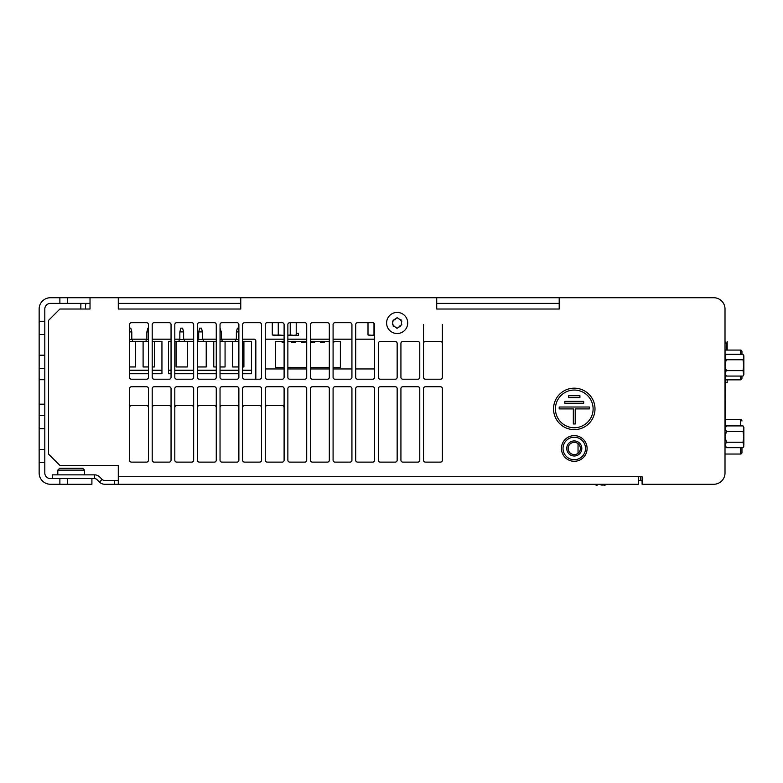 <?xml version="1.0" encoding="UTF-8"?>
<svg xmlns="http://www.w3.org/2000/svg" width="783" height="783" viewBox="0 0 783 783"><rect width="100%" height="100%" fill="white"/><g stroke="black" fill="none" stroke-linecap="round" stroke-linejoin="round"><path stroke-width="1.17" d="M664.708 484.266L713.705 484.266A11.305 11.305 0 0 0 725.009 472.961L725.009 309.031A11.305 11.305 0 0 0 713.705 297.726L118.292 297.726L118.292 309.031L240.763 309.031L240.763 297.726M642.099 480.997L641.042 480.615A1.889 1.889 0 0 0 640.396 480.498L638.331 480.498M59.88 303.383L50.455 303.383A5.657 5.657 0 0 0 44.807 309.031L44.807 334.468L39.15 334.468L39.15 309.031A11.305 11.305 0 0 1 50.455 297.726L67.416 297.726L67.416 303.383L59.88 303.383L59.88 297.726M240.763 303.383L118.292 303.383M90.025 303.383L67.416 303.383M559.199 303.383L436.718 303.383M713.705 484.266L642.099 484.266L642.099 476.73L638.331 476.73L638.331 484.266L118.292 484.266L118.292 465.425L59.88 465.425L48.575 454.12L48.575 320.345L59.88 309.031L90.025 309.031L90.025 297.726L67.416 297.726M59.88 478.619L50.455 478.619A5.657 5.657 0 0 1 44.807 472.961L44.807 428.683L39.15 428.683L39.15 472.961A11.305 11.305 0 0 0 50.455 484.266L59.88 484.266L59.88 478.619L67.416 478.619L67.416 484.266L59.88 484.266M44.807 415.489L39.15 415.489L39.15 404.185L44.807 404.185L44.807 428.683M44.807 334.468L44.807 379.696L39.15 379.696L39.15 334.468M44.807 449.413L39.15 449.413M44.807 462.596L39.15 462.596M39.15 415.489L39.15 428.683M44.807 404.185L44.807 379.696M39.15 404.185L39.15 379.696M44.807 368.392L39.15 368.392M44.807 355.198L39.15 355.198M44.807 321.284L39.15 321.284M91.905 478.619L91.905 484.266L67.416 484.266M82.655 303.452L80.845 303.814L80.845 309.031M86.825 303.814L83.84 303.383M293.429 335.408L287.87 335.418M275.078 335.408L272.288 334.987L272.288 322.684M87.363 303.452L85.553 303.814L85.553 309.031M90.025 303.491L88.548 303.383M284.102 335.418L272.288 334.987M296.219 322.684L296.219 334.987L294.614 335.418L290.229 334.987L290.229 322.684M296.219 334.987L293.224 335.418M290.229 334.987L287.87 335.251M284.249 335.418L278.268 334.987L278.268 322.684M274.089 335.339L278.268 334.987M374.538 335.418L368 334.987L368 322.684M374.538 335.055L373.99 334.987L373.99 323.222M369.811 335.339L368 334.987M373.99 334.987L370.995 335.418M725.361 382.779L727.172 382.779L727.172 379.843M727.172 350.07L727.172 341.329M725.361 426.872L725.009 341.329M296.219 333.323L298.362 333.323L298.362 335.398L294.976 335.32M741.961 447.661L741.961 452.535A1.507 1.507 0 0 1 740.454 454.042L725.009 454.042M741.961 378.336A1.507 1.507 0 0 1 740.454 379.843A1.507 1.507 0 0 0 741.961 378.336L741.961 376.065L741.961 378.336A1.507 1.507 0 0 1 740.454 379.843A1.507 1.507 0 0 0 741.961 378.336L741.961 376.065L741.961 378.336A1.507 1.507 0 0 1 740.454 379.843L725.361 379.843M725.361 350.07L740.454 350.07A1.507 1.507 0 0 1 741.961 351.577L741.961 354.308L741.961 351.577A1.507 1.507 0 0 0 740.454 350.07L740.454 354.308M725.361 419.522L740.454 419.522A1.507 1.507 0 0 1 741.961 421.029A1.507 1.507 0 0 0 740.454 419.522A1.507 1.507 0 0 1 741.961 421.029A1.507 1.507 0 0 0 740.454 419.522L740.454 425.903M741.961 452.535A1.507 1.507 0 0 1 740.454 454.042A1.507 1.507 0 0 0 741.961 452.535A1.507 1.507 0 0 1 740.454 454.042L740.454 447.661M741.961 351.577A1.507 1.507 0 0 0 740.454 350.07A1.507 1.507 0 0 1 741.961 351.577A1.507 1.507 0 0 0 740.454 350.07A1.507 1.507 0 0 1 741.961 351.577M171.046 373.736L168.541 373.736L168.541 341.329L171.046 341.329M242.642 341.329L251.441 341.329L251.441 373.736L242.642 373.736M220.033 341.329L238.874 341.329M216.265 341.329L213.759 341.329L213.759 366.953L216.265 366.953M197.424 366.953L206.223 366.953L206.223 341.329L213.759 341.329M206.223 341.329L197.424 341.329M187.382 341.329L176.077 341.329L176.077 366.953L187.382 366.953L187.382 341.329L193.655 341.329M174.815 341.329L176.077 341.329M238.874 373.736L220.033 373.736M216.265 373.736L197.424 373.736M193.655 373.736L174.815 373.736M251.441 370.232L242.642 370.232M238.874 370.232L220.033 370.232M216.265 370.232L197.424 370.232M193.655 370.232L174.815 370.232M171.046 370.232L168.541 370.232M243.904 341.329L243.904 366.953L242.642 366.953M238.874 366.953L232.6 366.953L232.6 341.329M220.033 366.953L225.064 366.953L225.064 341.329M220.033 328.146L221.295 331.914L221.295 339.45L222.049 339.45L222.049 341.329M220.033 339.45L221.295 339.45M221.295 331.914L220.033 331.914M179.092 341.329L179.092 339.45L184.367 339.45L184.367 341.329M183.613 331.914L182.605 328.146L180.853 328.146L179.845 331.914L183.613 331.914L183.613 339.45M179.845 331.914L179.845 339.45M203.208 341.329L203.208 339.45L202.454 339.45L202.454 331.914L198.686 331.914L198.686 339.45L197.933 339.45L197.933 341.329M202.454 339.45L198.686 339.45M198.686 331.914L199.694 328.146L201.446 328.146L202.454 331.914M238.874 339.45L235.614 339.45L235.614 341.329M238.874 328.146L237.386 328.146L236.368 331.914L238.874 331.914M236.368 331.914L236.368 339.45M152.205 366.953L154.408 366.953L154.408 341.329L161.944 341.329L161.944 373.736L152.205 373.736M148.437 373.736L129.596 373.736M161.944 370.232L152.205 370.232M148.437 370.232L129.596 370.232M129.596 341.329L143.103 341.329L143.103 366.953L148.437 366.953M129.596 366.953L135.567 366.953L135.567 341.329M143.103 341.329L148.437 341.329M152.205 341.329L154.408 341.329M146.118 341.329L146.118 339.45L146.871 339.45L146.871 331.914L148.437 331.914M146.871 339.45L148.437 339.45M148.437 328.146L147.879 328.146L146.871 331.914M129.596 339.45L132.552 339.45L132.552 341.329M131.798 339.45L131.798 331.914L130.79 328.146L129.596 328.146M131.798 331.914L129.596 331.914M333.088 367.403L340.38 367.403L340.38 341.633L333.783 341.633M329.32 367.403L310.479 367.403M306.711 367.403L287.87 367.403M284.102 367.403L275.567 367.403L275.567 341.633L282.154 341.633M291.726 341.633L287.87 341.633M301.298 341.633L295.494 341.633M306.711 341.633L305.067 341.633M320.443 341.633L314.639 341.633M329.32 341.633L324.211 341.633M333.088 341.329L333.783 341.329L333.783 342.465L333.088 342.465M324.211 341.329L324.211 342.465L320.443 342.465L320.443 341.329L324.211 341.329M314.639 341.329L314.639 342.465L310.871 342.465L310.871 341.329L314.639 341.329M305.067 341.329L305.067 342.465L301.298 342.465L301.298 341.329L305.067 341.329M295.494 341.329L295.494 342.465L291.726 342.465L291.726 341.329L295.494 341.329M284.102 342.465L282.154 342.465L282.154 341.329L284.102 341.329M725.097 341.329L725.009 340.576M726.418 350.07L726.418 342.974L725.361 342.974M118.292 480.498L104.775 480.498A3.768 3.768 0 0 1 102.113 479.392L99.656 476.945A7.155 7.155 0 0 0 94.596 474.85L52.344 474.85L52.344 478.619M118.292 484.266L104.775 484.266A7.536 7.536 0 0 1 99.441 482.064L96.994 479.607A3.386 3.386 0 0 0 94.596 478.619L67.416 478.619M114.524 480.498L114.524 484.266M725.009 472.961L725.009 309.031M559.199 297.726L559.199 309.031L436.718 309.031L436.718 297.726M148.437 460.228L148.437 388.622A1.889 1.889 0 0 0 146.548 386.743L131.475 386.743A1.889 1.889 0 0 0 129.596 388.622L129.596 460.228A1.889 1.889 0 0 0 131.475 462.117L146.548 462.117A1.889 1.889 0 0 0 148.437 460.228A1.889 1.889 0 0 1 146.548 462.117M171.046 460.228L171.046 388.622A1.889 1.889 0 0 0 169.157 386.743L154.085 386.743A1.889 1.889 0 0 0 152.205 388.622L152.205 460.228A1.889 1.889 0 0 0 154.085 462.117L169.157 462.117A1.889 1.889 0 0 0 171.046 460.228A1.889 1.889 0 0 1 169.157 462.117M193.655 460.228L193.655 388.622A1.889 1.889 0 0 0 191.776 386.743L176.694 386.743A1.889 1.889 0 0 0 174.815 388.622L174.815 460.228A1.889 1.889 0 0 0 176.694 462.117L191.776 462.117A1.889 1.889 0 0 0 193.655 460.228A1.889 1.889 0 0 1 191.776 462.117M216.265 460.228L216.265 388.622A1.889 1.889 0 0 0 214.385 386.743L199.313 386.743A1.889 1.889 0 0 0 197.424 388.622L197.424 460.228A1.889 1.889 0 0 0 199.313 462.117L214.385 462.117A1.889 1.889 0 0 0 216.265 460.228A1.889 1.889 0 0 1 214.385 462.117M238.874 460.228L238.874 388.622A1.889 1.889 0 0 0 236.995 386.743L221.922 386.743A1.889 1.889 0 0 0 220.033 388.622L220.033 460.228A1.889 1.889 0 0 0 221.922 462.117L236.995 462.117A1.889 1.889 0 0 0 238.874 460.228A1.889 1.889 0 0 1 236.995 462.117M261.493 460.228L261.493 388.622A1.889 1.889 0 0 0 259.604 386.743L244.531 386.743A1.889 1.889 0 0 0 242.642 388.622L242.642 460.228A1.889 1.889 0 0 0 244.531 462.117L259.604 462.117A1.889 1.889 0 0 0 261.493 460.228A1.889 1.889 0 0 1 259.604 462.117M284.102 460.228L284.102 388.622A1.889 1.889 0 0 0 282.213 386.743L267.14 386.743A1.889 1.889 0 0 0 265.261 388.622L265.261 460.228A1.889 1.889 0 0 0 267.14 462.117L282.213 462.117A1.889 1.889 0 0 0 284.102 460.228A1.889 1.889 0 0 1 282.213 462.117M306.711 460.228L306.711 388.622A1.889 1.889 0 0 0 304.822 386.743L289.749 386.743A1.889 1.889 0 0 0 287.87 388.622L287.87 460.228A1.889 1.889 0 0 0 289.749 462.117L304.822 462.117A1.889 1.889 0 0 0 306.711 460.228A1.889 1.889 0 0 1 304.822 462.117M329.32 460.228L329.32 388.622A1.889 1.889 0 0 0 327.441 386.743L312.358 386.743A1.889 1.889 0 0 0 310.479 388.622L310.479 460.228A1.889 1.889 0 0 0 312.358 462.117L327.441 462.117A1.889 1.889 0 0 0 329.32 460.228A1.889 1.889 0 0 1 327.441 462.117M351.929 460.228L351.929 388.622A1.889 1.889 0 0 0 350.05 386.743L334.977 386.743A1.889 1.889 0 0 0 333.088 388.622L333.088 460.228A1.889 1.889 0 0 0 334.977 462.117L350.05 462.117A1.889 1.889 0 0 0 351.929 460.228A1.889 1.889 0 0 1 350.05 462.117M374.538 460.228L374.538 388.622A1.889 1.889 0 0 0 372.659 386.743L357.586 386.743A1.889 1.889 0 0 0 355.697 388.622L355.697 460.228A1.889 1.889 0 0 0 357.586 462.117L372.659 462.117A1.889 1.889 0 0 0 374.538 460.228A1.889 1.889 0 0 1 372.659 462.117M397.157 460.228L397.157 388.622A1.889 1.889 0 0 0 395.268 386.743L380.195 386.743A1.889 1.889 0 0 0 378.306 388.622L378.306 460.228A1.889 1.889 0 0 0 380.195 462.117L395.268 462.117A1.889 1.889 0 0 0 397.157 460.228A1.889 1.889 0 0 1 395.268 462.117M419.766 460.228L419.766 388.622A1.889 1.889 0 0 0 417.877 386.743L402.805 386.743A1.889 1.889 0 0 0 400.925 388.622L400.925 460.228A1.889 1.889 0 0 0 402.805 462.117L417.877 462.117A1.889 1.889 0 0 0 419.766 460.228A1.889 1.889 0 0 1 417.877 462.117M442.375 460.228L442.375 388.622A1.889 1.889 0 0 0 440.486 386.743L425.414 386.743A1.889 1.889 0 0 0 423.534 388.622L423.534 460.228A1.889 1.889 0 0 0 425.414 462.117L440.486 462.117A1.889 1.889 0 0 0 442.375 460.228A1.889 1.889 0 0 1 440.486 462.117M148.437 377.318A1.889 1.889 0 0 1 146.548 379.207L131.475 379.207A1.889 1.889 0 0 1 129.596 377.318L129.596 324.563A1.889 1.889 0 0 1 131.475 322.684L146.548 322.684A1.889 1.889 0 0 1 148.437 324.563L148.437 377.318M171.046 377.318A1.889 1.889 0 0 1 169.157 379.207L154.085 379.207A1.889 1.889 0 0 1 152.205 377.318L152.205 324.563A1.889 1.889 0 0 1 154.085 322.684L169.157 322.684A1.889 1.889 0 0 1 171.046 324.563L171.046 377.318M193.655 377.318A1.889 1.889 0 0 1 191.776 379.207L176.694 379.207A1.889 1.889 0 0 1 174.815 377.318L174.815 324.563A1.889 1.889 0 0 1 176.694 322.684L191.776 322.684A1.889 1.889 0 0 1 193.655 324.563L193.655 377.318M216.265 377.318A1.889 1.889 0 0 1 214.385 379.207L199.313 379.207A1.889 1.889 0 0 1 197.424 377.318L197.424 324.563A1.889 1.889 0 0 1 199.313 322.684L214.385 322.684A1.889 1.889 0 0 1 216.265 324.563L216.265 377.318M221.922 379.207A1.889 1.889 0 0 1 220.033 377.318L220.033 324.563A1.889 1.889 0 0 1 221.922 322.684L236.995 322.684A1.889 1.889 0 0 1 238.874 324.563L238.874 377.318A1.889 1.889 0 0 1 236.995 379.207L221.922 379.207M244.531 379.207A1.889 1.889 0 0 1 242.642 377.318L242.642 324.563A1.889 1.889 0 0 1 244.531 322.684L259.604 322.684A1.889 1.889 0 0 1 261.493 324.563L261.493 377.318A1.889 1.889 0 0 1 259.604 379.207L244.531 379.207M267.14 379.207A1.889 1.889 0 0 1 265.261 377.318L265.261 324.563A1.889 1.889 0 0 1 267.14 322.684L282.213 322.684A1.889 1.889 0 0 1 284.102 324.563L284.102 377.318A1.889 1.889 0 0 1 282.213 379.207L267.14 379.207M289.749 379.207A1.889 1.889 0 0 1 287.87 377.318L287.87 324.563A1.889 1.889 0 0 1 289.749 322.684L304.822 322.684A1.889 1.889 0 0 1 306.711 324.563L306.711 377.318A1.889 1.889 0 0 1 304.822 379.207L289.749 379.207M312.358 379.207A1.889 1.889 0 0 1 310.479 377.318L310.479 324.563A1.889 1.889 0 0 1 312.358 322.684L327.441 322.684A1.889 1.889 0 0 1 329.32 324.563L329.32 377.318A1.889 1.889 0 0 1 327.441 379.207L312.358 379.207M334.977 379.207A1.889 1.889 0 0 1 333.088 377.318L333.088 324.563A1.889 1.889 0 0 1 334.977 322.684L350.05 322.684A1.889 1.889 0 0 1 351.929 324.563L351.929 377.318A1.889 1.889 0 0 1 350.05 379.207L334.977 379.207M357.586 379.207A1.889 1.889 0 0 1 355.697 377.318L355.697 324.563A1.889 1.889 0 0 1 357.586 322.684L372.659 322.684A1.889 1.889 0 0 1 374.538 324.563L374.538 377.318A1.889 1.889 0 0 1 372.659 379.207L357.586 379.207M395.268 379.207L380.195 379.207A1.889 1.889 0 0 1 378.306 377.318L378.306 343.404A1.889 1.889 0 0 1 380.195 341.525L395.268 341.525A1.889 1.889 0 0 1 397.157 343.404L397.157 377.318A1.889 1.889 0 0 1 395.268 379.207M417.877 379.207L402.805 379.207A1.889 1.889 0 0 1 400.925 377.318L400.925 343.404A1.889 1.889 0 0 1 402.805 341.525L417.877 341.525A1.889 1.889 0 0 1 419.766 343.404L419.766 377.318A1.889 1.889 0 0 1 417.877 379.207M440.486 379.207L425.414 379.207A1.889 1.889 0 0 1 423.534 377.318L423.534 343.404A1.889 1.889 0 0 1 425.414 341.525L440.486 341.525A1.889 1.889 0 0 1 442.375 343.404L442.375 377.318A1.889 1.889 0 0 1 440.486 379.207A1.889 1.889 0 0 0 442.375 377.318M423.534 377.318A1.889 1.889 0 0 0 425.414 379.207M553.542 408.902A20.73 20.73 0 0 0 574.272 429.622A20.73 20.73 0 0 0 594.992 408.902A20.73 20.73 0 0 0 574.272 388.172A20.73 20.73 0 0 0 553.542 408.902M593.113 408.902A18.841 18.841 0 0 0 574.272 390.051A18.841 18.841 0 0 0 555.431 408.902A18.841 18.841 0 0 0 574.272 427.743A18.841 18.841 0 0 0 593.113 408.902M579.919 395.709L568.615 395.709L568.615 397.598L579.919 397.598L579.919 395.709M583.687 401.366L564.846 401.366L564.846 403.245L583.687 403.245L583.687 401.366M589.345 407.013L559.199 407.013L559.199 408.902L573.332 408.902L573.332 423.975L575.211 423.975L575.211 408.902L589.345 408.902L589.345 407.013M90.025 297.726L118.292 297.726M559.199 309.031L436.718 309.031M255.835 379.207L255.835 341.065A1.889 1.889 0 0 0 253.956 339.186L242.642 339.186M131.798 339.186L146.871 339.186M152.205 339.186L171.046 339.186M174.815 339.186L179.845 339.186M183.613 339.186L193.655 339.186M197.424 339.186L198.686 339.186M202.454 339.186L216.265 339.186M221.295 339.186L236.368 339.186M578.04 453.279L578.04 443.658M440.486 386.743A1.889 1.889 0 0 1 442.375 388.622M423.534 388.622A1.889 1.889 0 0 1 425.414 386.743M425.414 462.117A1.889 1.889 0 0 1 423.534 460.228M417.877 386.743A1.889 1.889 0 0 1 419.766 388.622M400.925 388.622A1.889 1.889 0 0 1 402.805 386.743M402.805 462.117A1.889 1.889 0 0 1 400.925 460.228M395.268 386.743A1.889 1.889 0 0 1 397.157 388.622M378.306 388.622A1.889 1.889 0 0 1 380.195 386.743M380.195 462.117A1.889 1.889 0 0 1 378.306 460.228M372.659 386.743A1.889 1.889 0 0 1 374.538 388.622M355.697 388.622A1.889 1.889 0 0 1 357.586 386.743M357.586 462.117A1.889 1.889 0 0 1 355.697 460.228M350.05 386.743A1.889 1.889 0 0 1 351.929 388.622M333.088 388.622A1.889 1.889 0 0 1 334.977 386.743M334.977 462.117A1.889 1.889 0 0 1 333.088 460.228M327.441 386.743A1.889 1.889 0 0 1 329.32 388.622M310.479 388.622A1.889 1.889 0 0 1 312.358 386.743M312.358 462.117A1.889 1.889 0 0 1 310.479 460.228M304.822 386.743A1.889 1.889 0 0 1 306.711 388.622M287.87 388.622A1.889 1.889 0 0 1 289.749 386.743M289.749 462.117A1.889 1.889 0 0 1 287.87 460.228M265.261 368.95L284.102 368.95M287.87 368.95L306.711 368.95M310.479 368.95L329.32 368.95M333.088 368.95L351.929 368.95M355.697 368.95L374.538 368.95M374.538 339.186L355.697 339.186M351.929 339.186L333.088 339.186M329.32 339.186L310.479 339.186M306.711 339.186L287.87 339.186M284.102 339.186L265.261 339.186M442.375 343.404L442.375 324.563M423.534 324.563L423.534 343.404M265.261 407.473A1.889 1.889 0 0 1 267.14 405.584L282.213 405.584A1.889 1.889 0 0 1 284.102 407.473M267.14 462.117A1.889 1.889 0 0 1 265.261 460.228M242.642 407.473A1.889 1.889 0 0 1 244.531 405.584L259.604 405.584A1.889 1.889 0 0 1 261.493 407.473M244.531 462.117A1.889 1.889 0 0 1 242.642 460.228M220.033 407.473A1.889 1.889 0 0 1 221.922 405.584L236.995 405.584A1.889 1.889 0 0 1 238.874 407.473M221.922 462.117A1.889 1.889 0 0 1 220.033 460.228M197.424 407.473A1.889 1.889 0 0 1 199.313 405.584L214.385 405.584A1.889 1.889 0 0 1 216.265 407.473M199.313 462.117A1.889 1.889 0 0 1 197.424 460.228M174.815 407.473A1.889 1.889 0 0 1 176.694 405.584L191.776 405.584A1.889 1.889 0 0 1 193.655 407.473M176.694 462.117A1.889 1.889 0 0 1 174.815 460.228M152.205 407.473A1.889 1.889 0 0 1 154.085 405.584L169.157 405.584A1.889 1.889 0 0 1 171.046 407.473M154.085 462.117A1.889 1.889 0 0 1 152.205 460.228M129.596 407.473A1.889 1.889 0 0 1 131.475 405.584L146.548 405.584A1.889 1.889 0 0 1 148.437 407.473M131.475 462.117A1.889 1.889 0 0 1 129.596 460.228M642.099 484.266L653.404 484.266M84.564 470.133L82.675 468.254L59.684 468.254L57.805 470.133L84.564 470.133L84.564 474.85M587.103 448.463A12.831 12.831 0 0 1 574.272 461.295A12.831 12.831 0 0 1 561.44 448.463A12.831 12.831 0 0 1 574.272 435.632A12.831 12.831 0 0 1 587.103 448.463M585.518 448.463A11.246 11.246 0 0 0 574.272 437.227A11.246 11.246 0 0 0 563.026 448.463A11.246 11.246 0 0 0 574.272 459.709A11.246 11.246 0 0 0 585.518 448.463M581.808 448.463A7.536 7.536 0 0 1 574.272 456A7.536 7.536 0 0 1 566.735 448.463A7.536 7.536 0 0 1 574.272 440.927A7.536 7.536 0 0 1 581.808 448.463M580.379 448.463A6.107 6.107 0 0 1 574.272 454.58A6.107 6.107 0 0 1 568.164 448.463A6.107 6.107 0 0 1 574.272 442.356A6.107 6.107 0 0 1 580.379 448.463M397.157 333.529A10.551 10.551 0 0 1 386.596 322.978A10.551 10.551 0 0 1 397.157 312.427A10.551 10.551 0 0 1 407.708 322.978A10.551 10.551 0 0 1 397.157 333.529M397.157 328.253L393.8 326.1L392.772 324.319L392.772 321.637L393.8 319.856L397.157 317.702L400.505 319.856L401.532 321.637L401.532 324.319L400.505 326.1L397.157 328.253A1.057 1.057 0 0 1 396.697 328.146M396.041 327.177A1.85 1.85 0 0 1 396.129 327.441A1.057 1.057 0 0 0 396.325 327.852M393.135 326.08A1.057 1.057 0 0 0 393.8 326.1A1.85 1.85 0 0 1 394.074 326.041M392.772 324.319A1.057 1.057 0 0 0 392.459 324.925M392.459 321.05A1.057 1.057 0 0 0 392.772 321.637A1.85 1.85 0 0 1 392.988 321.882M395.239 319.699A1.85 1.85 0 0 1 394.652 319.904M398.263 318.779A1.85 1.85 0 0 1 398.175 318.515A1.057 1.057 0 0 0 397.979 318.104M401.17 319.875A1.057 1.057 0 0 0 400.505 319.856A1.85 1.85 0 0 1 400.23 319.914M401.532 321.637A1.057 1.057 0 0 0 401.855 321.03M401.845 324.906A1.057 1.057 0 0 0 401.532 324.319A1.85 1.85 0 0 1 401.317 324.074M399.066 326.257A1.85 1.85 0 0 1 399.653 326.051M601.755 485.108L603.987 485.039M597.566 485.108L595.941 484.834M601.677 485.039L600.649 484.785M725.009 427.361L726.467 425.903L743.008 425.903L743.85 428.575M743.84 428.399L743.008 425.903L743.85 428.624L743.85 427.361L743.008 425.903L743.85 428.624L743.165 431.903M743.85 428.624L743.85 436.787L743.008 442.229L743.85 446.202L743.214 447.289M726.467 425.903L725.009 428.624L726.467 431.345L725.009 436.787L726.467 442.229L743.008 442.229L743.85 444.94L743.312 447.093M743.85 444.94L743.008 442.229L743.85 444.94L743.85 436.787L743.008 431.345L726.467 431.345M725.244 427.567L725.782 426.676M726.467 442.229L725.009 444.94L726.467 447.661L743.008 447.661M725.009 446.202L725.919 447.064M743.351 354.973L743.85 356.979M725.361 355.404L726.467 354.308L743.008 354.308L743.85 357.028L743.165 360.297M743.85 355.766L743.008 354.308L743.85 355.766L743.008 354.308L743.85 357.028L743.85 355.766L743.008 354.308L743.85 357.028L743.85 365.181L743.008 370.623L743.85 374.607L743.214 375.693M725.361 367.804L726.467 370.623L743.008 370.623L743.85 373.344L743.312 375.497M743.85 373.344L743.008 370.623L743.85 373.344L743.85 365.181L743.008 359.749L726.467 359.749L725.361 362.558M726.467 354.308L725.782 355.081M725.361 358.34L726.467 359.749M725.361 374.656L726.467 376.065L743.008 376.065L743.85 374.607M726.467 370.623L725.361 372.033M725.361 374.959L725.919 375.468M640.396 476.73L640.396 480.498M741.834 425.903L725.361 425.756M740.454 376.065L740.454 379.843M102.113 479.392L99.441 482.064M94.596 474.85L94.596 478.619M638.331 476.73L118.292 476.73M82.45 303.383L80.845 303.814M87.158 303.383L85.553 303.814M57.805 470.133L57.805 474.85M594.199 484.266A14.574 14.574 0 0 0 596.852 485.274L596.852 484.912M604.447 484.912L604.447 485.274A14.574 14.574 0 0 0 607.099 484.266"/></g></svg>
